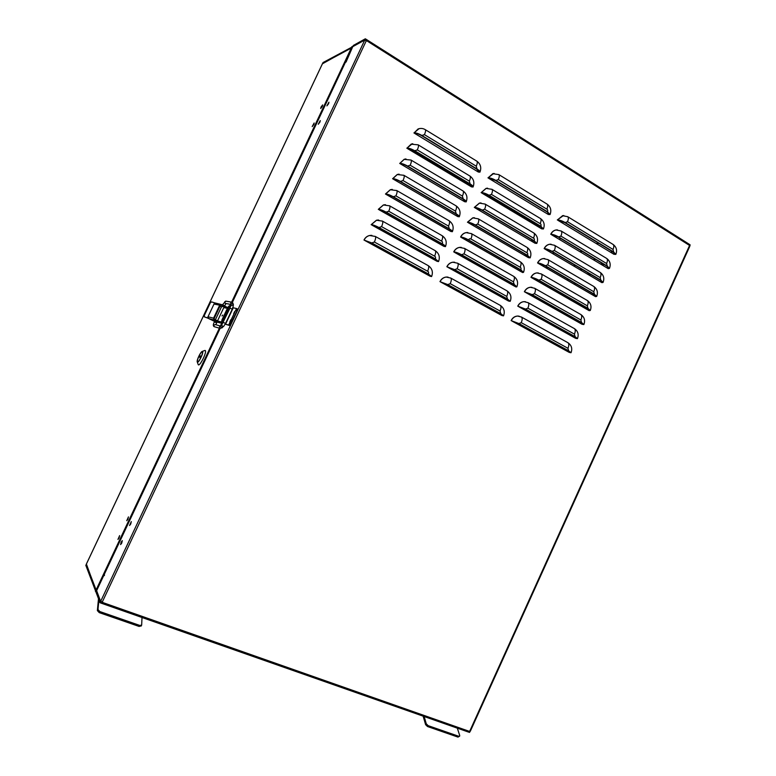 <?xml version="1.0" encoding="UTF-8"?>
<svg xmlns="http://www.w3.org/2000/svg" width="776" height="776" viewBox="0 0 776 776"><rect width="100%" height="100%" fill="white"/><g stroke="black" fill="none" stroke-linecap="round" stroke-linejoin="round"><path stroke-width="1.16" d="M130.717 524.043L129.563 525.497L131.299 521.608L130.717 524.043M121.725 543.132L120.6 544.577L121.182 542.094L122.317 540.659L121.725 543.132M328.558 103.761L326.9 105.876L328.937 102.199L328.558 103.761M319.877 122.201L318.247 124.267L320.265 120.6L319.877 122.201M102.393 602.021L100.482 601.74L96.787 591.079M437.024 260.241L436.704 261.114M508.503 299.905L508.173 300.826M575.559 337.153L575.22 338.094M430.079 275.276L429.788 276.062M501.82 314.493L501.509 315.328M569.118 351.305L568.808 352.168M581.981 323.02L581.622 324.048M515.167 285.345L514.818 286.354M443.959 245.235L443.62 246.186M588.392 308.897L588.024 310.012M521.831 270.805L521.453 271.901M450.875 230.249L450.516 231.287M594.804 294.793L594.406 295.995M528.475 256.274L528.087 257.457M457.791 215.272L457.413 216.397M601.196 280.699L600.789 281.989M535.12 241.763L534.703 243.034M464.698 200.324L464.29 201.527M607.589 266.624L607.152 268.011M541.755 227.271L541.318 228.629M471.585 185.386L471.168 186.676M613.971 252.559L613.525 254.043M548.37 212.789L547.924 214.244M478.472 170.458L478.035 171.845M366.408 40.692L364.895 39.731L365.331 38.8L366.805 39.731L366.34 40.895M371.151 224.681L371.267 224.671C372.975 224.759 375.535 225.709 378.96 227.513L435.375 258.912L438.537 261.58L437.024 261.299L437.635 261.153L434.977 258.903L378.601 227.543L371.151 224.681L376.467 220.229L377.97 220.025M437.024 261.299L372.005 225.156M446.85 266.75L454.668 269.641L507.475 299.022L510.201 301.33L508.542 301.04L509.318 300.933L507.029 298.993L454.251 269.631L446.85 266.75C448.15 264.141 450.138 262.627 452.796 262.21L454.086 262.181M508.542 301.04L447.655 267.196M517.747 306.151L525.556 309.081L575.094 336.648L577.451 338.637L575.637 338.326L576.587 338.258L574.609 336.58L525.09 309.032L517.747 306.151C519.144 303.368 521.239 301.864 524.013 301.641L525.1 301.699M575.637 338.326L518.504 306.569M363.983 240.046L371.772 242.936L428.4 273.967L431.601 276.557L430.108 276.237L430.709 276.13L428.012 273.957L371.413 242.946L363.983 240.046C365.195 237.601 367.058 236.088 369.56 235.506L371.161 235.351M430.108 276.237L364.846 240.511M439.963 281.639L447.762 284.579L500.772 313.62L503.527 315.851L501.888 315.531L502.654 315.454L500.326 313.582L447.354 284.55L439.963 281.639C441.321 278.933 443.387 277.401 446.151 277.051L447.48 277.051M501.888 315.531L440.768 282.076M511.122 320.585L518.911 323.563L568.643 350.81L571.02 352.74L569.225 352.391L570.156 352.362L568.148 350.742L518.455 323.514L511.122 320.585C512.567 317.724 514.731 316.21 517.602 316.045L518.707 316.133M569.225 352.391L511.879 321.002M524.363 291.737L532.181 294.618L581.544 322.496L583.862 324.552L582.039 324.281L582.999 324.174L581.049 322.447L531.715 294.589L524.363 291.737C525.711 289.031 527.738 287.537 530.425 287.265L531.482 287.295M582.039 324.281L525.11 292.164M453.727 251.89L453.863 251.89C455.774 252.064 458.335 253.005 461.555 254.722L514.178 284.443L516.855 286.819L515.943 286.994L513.722 284.423L461.138 254.722L453.727 251.89C454.978 249.358 456.88 247.864 459.44 247.408L460.682 247.34M515.186 286.567L454.523 252.345M378.3 209.345L378.426 209.336C380.153 209.374 382.723 210.296 386.138 212.12L442.339 243.868C444.512 245.119 445.55 246.031 445.463 246.623L443.94 246.37L444.561 246.205L441.932 243.887L385.769 212.158L378.3 209.345L383.373 204.971L384.799 204.738M443.94 246.37L379.154 209.83M530.968 277.342L531.123 277.352C533.199 277.595 535.76 278.526 538.806 280.165L587.985 308.363L590.274 310.487L589.139 310.652L588.431 310.245L589.411 310.109L587.481 308.324L538.331 280.146L530.968 277.342C532.268 274.704 534.227 273.23 536.837 272.91L537.875 272.91M588.431 310.245L531.705 277.769M460.585 237.049L460.731 237.039C462.651 237.155 465.222 238.086 468.442 239.832L520.861 269.883L523.509 272.337L522.578 272.541L520.405 269.873L468.015 239.842L460.585 237.049C461.798 234.594 463.631 233.12 466.085 232.625L467.278 232.528M521.821 272.114L461.38 237.504M385.449 194.029L385.575 194.01C387.321 194 389.901 194.912 393.296 196.745L449.294 228.852C451.457 230.113 452.486 231.064 452.369 231.694L450.837 231.471L451.477 231.267L448.887 228.881L392.928 196.803C390.047 195.242 387.884 194.475 386.429 194.495L385.449 194.029L390.279 189.742L391.628 189.47M450.837 231.471L386.303 194.514M537.564 262.967L537.72 262.967C539.815 263.161 542.385 264.092 545.412 265.741L594.416 294.25L596.676 296.432L595.522 296.645L594.814 296.228L595.813 296.063L593.912 294.22L544.936 265.731L537.564 262.967C538.825 260.397 540.726 258.941 543.248 258.573L544.248 258.544M594.814 296.228L538.302 263.394M467.443 222.227L467.589 222.217C469.538 222.295 472.109 223.207 475.31 224.953L527.544 255.343L530.153 257.865L528.456 257.671L529.28 257.467L527.079 255.343L474.883 224.982L467.443 222.227L472.739 217.862L473.884 217.736M528.456 257.671L468.238 222.683M392.588 178.732L392.714 178.713C394.48 178.645 397.07 179.547 400.455 181.4L456.24 213.856C458.393 215.127 459.411 216.106 459.276 216.776L457.733 216.582L458.383 216.349L455.822 213.895L400.076 181.468C397.205 179.886 395.042 179.14 393.558 179.198L392.588 178.732L397.196 174.532L398.466 174.241M457.733 216.582L393.432 179.227M544.151 248.601L544.306 248.601C546.43 248.756 549.001 249.668 552.017 251.327L600.837 280.155L603.068 282.396L601.895 282.648L601.196 282.231L602.205 282.027L600.333 280.136L551.542 251.337L544.151 248.601C545.373 246.108 547.216 244.663 549.66 244.256L550.63 244.207M601.196 282.231L544.888 249.038M474.291 207.425L474.437 207.405C476.396 207.425 478.976 208.317 482.177 210.092L534.218 240.812L536.788 243.412L535.071 243.257L535.915 243.014L533.742 240.832L481.741 210.131L474.291 207.425L479.384 203.118L480.48 202.963M535.071 243.257L475.077 207.89M399.718 163.455L399.844 163.426C401.638 163.319 404.218 164.192 407.604 166.064L463.185 198.879C465.328 200.169 466.318 201.168 466.172 201.886L464.611 201.711L465.28 201.459L462.758 198.928L407.216 166.142C404.364 164.56 402.181 163.814 400.688 163.93L399.718 163.455L404.112 159.342L405.305 159.031M464.611 201.711L400.561 163.949M550.727 234.255L550.892 234.255C553.026 234.362 555.606 235.254 558.613 236.932L607.259 266.071L609.461 268.38L608.268 268.671L607.569 268.254L608.597 268.011L606.745 266.061L558.128 236.952L550.727 234.255C551.92 231.83 553.695 230.394 556.062 229.958L557.013 229.89M607.569 268.254L551.464 234.701M481.13 192.632L481.275 192.613C483.264 192.603 485.854 193.476 489.035 195.251L540.882 226.311L543.413 228.978L541.687 228.852L542.54 228.581L540.397 226.33L488.599 195.309L481.13 192.632L486.028 188.393L487.085 188.219M541.687 228.852L481.915 193.108M406.828 148.197L406.964 148.167C408.777 148.003 411.367 148.866 414.743 150.748L470.11 183.912C472.245 185.221 473.224 186.25 473.059 187.006L471.488 186.87L472.167 186.579L469.674 183.98L414.345 150.845C411.503 149.244 409.321 148.517 407.807 148.672L406.828 148.197L412.163 143.841M471.488 186.87L407.672 148.701M557.304 219.928L557.459 219.918C559.622 219.986 562.202 220.869 565.209 222.557L613.661 252.006L615.834 254.382L613.932 254.285L614.97 254.004L613.147 252.016L564.715 222.586L557.304 219.928L563.386 215.592M613.932 254.285L558.031 220.374M487.959 177.869L488.104 177.84C490.112 177.782 492.712 178.645 495.883 180.43L547.536 211.819L550.038 214.554L548.293 214.467L549.165 214.166L547.051 211.858L495.437 180.498L487.959 177.869L493.691 173.504M548.293 214.467L488.744 178.344M413.938 132.958L414.074 132.919C415.907 132.715 418.506 133.559 421.872 135.46L477.027 168.974C479.151 170.293 480.131 171.351 479.937 172.146L478.355 172.039L479.044 171.719L476.59 169.052L421.475 135.567C418.633 133.957 416.44 133.239 414.908 133.433L413.938 132.958L419.021 128.68M478.355 172.039L414.782 133.472M469.47 731.128L470.324 731.225L689.835 246.205L689.311 245.439M104.372 574.182L104.304 575.598L104.023 574.938L96.622 590.652L100.638 601.419L101.666 601.73M364.895 39.731L353.09 46.482M366.805 39.731L689.34 244.324L689.457 245.74L469.742 731.167M346.077 61.964L352.76 46.667L364.749 40.051L366.544 41.031L366.932 39.721M86.359 564.462L85.816 565.316L100.026 602.729L101.734 603.369L102.626 602.108L100.638 601.419M469.936 731.574L469.558 732.418L468.626 732.088M96.03 591.913L96.476 590.963M100.026 602.729L100.482 601.74M102.18 602.351L101.695 603.311M104.023 574.938L104.527 575.123M345.669 61.721L346.435 61.314L346.154 61.925L345.31 62.487M364.749 40.051L365.292 40.391M352.905 46.356L353.332 45.454L365.331 38.8M689.815 245.759L690.184 244.944L689.457 244.489M470.081 731.264L469.49 731.089M101.84 603.359L468.423 732.049L469.364 731.361L102.481 602.438M230.811 319.76L229.793 321.924L230.811 319.76M234.701 311.486L233.683 313.649L234.701 311.486M232.858 307.703L236.515 308.518L228.668 325.066L229.609 325.513L225.195 324.135M228.668 325.066L225.215 324.096M230.2 306.219L229.259 305.793L227.872 307.325L228.813 307.752L230.647 306.481M228.813 307.752L222.857 320.41L223.013 322.942M229.609 325.513L236.99 310.963L237.456 308.974L236.515 308.518L237.456 308.974M227.872 307.325L221.917 319.984L221.616 322.253M390.677 234.265L389.707 235.002M390.871 234.371L389.853 235.079M384.265 231.966L384.178 230.647M127.885 519.27L126.75 520.706L128.457 516.894L127.885 519.27M119.048 538.02L117.942 539.436L119.63 535.605L119.048 538.02M313.766 124.558L312.185 126.595L314.154 122.986L313.766 124.558M322.292 106.448L320.692 108.514L321.07 106.972L322.68 104.906L322.292 106.448M532.258 313.029L531.385 313.737M487.047 287.877L486.154 288.594M526.264 254.868L525.711 256.08M408.574 148.633L435.501 164.745L435.278 165.21M482.905 193.108L504.604 206.096L504.4 206.552M436.325 165.239L471.352 186.201M505.448 206.6L539.174 226.776L538.971 227.222M532.937 240.356L532.346 241.646M231.617 302.155L351.489 47.588L322.418 63.816M86.408 564.055L95.943 590.274L96.719 590.895M532.549 313.184L531.628 313.873L532.549 313.184M504.196 298.624L504.148 297.383M481.227 285.859L481.159 284.598M487.309 288.022L486.358 288.711M526.584 255.061L526.031 256.264M524.702 255.498L525.265 254.285M435.501 164.745L435.53 165.366M409.214 148.73L435.85 164.667M504.604 206.096L504.701 206.726M436.112 165.705L436.432 165.016L471.43 185.959M483.564 193.224L505.001 206.057M531.347 241.055L531.938 239.765M539.174 226.776L539.281 227.416M533.257 240.541L532.666 241.831M505.244 207.056L505.545 206.387L539.592 226.757M352.867 46.599L323.01 62.565L322.68 63.477M351.489 47.588L352.304 47.637M322.7 63.457L352.372 47.482M96.505 590.972L86.369 564.491M389.814 234.944L390.609 234.226M531.279 313.669L532.084 312.932M486.077 288.556L486.911 287.799M141.125 625.795L139.146 626.455L99.231 612.613L97.369 610.586L98.503 598.616M142.018 617.502L141.659 625.126L139.777 625.437L99.862 611.566L97.989 609.548L98.921 599.732M611.304 252.695L611.43 250.968M598.956 243.392L596.065 243.451M588.8 274.927L589.993 274.035M602.098 264.985L603.359 264.034M612.089 251.366L612.07 251.909L611.42 251.511M611.954 253.092L612.07 251.909M604.009 264.432L602.748 265.373M590.643 274.413L589.45 275.305M560.078 238.116L559.447 239.474M553.492 252.481L552.9 253.762M546.896 266.876L546.352 268.069M560.408 238.319L559.787 239.677M553.822 252.685L553.24 253.956M547.235 267.07L546.682 268.263M567.77 279.03L567.382 279.69M580.002 269.738L581.185 268.835M594.765 258.893L593.514 259.844M581.457 269L580.273 269.902M568.051 279.176L566.926 280.029M567.537 280.379L568.653 279.535M580.885 270.261L582.068 269.359M594.125 260.212L595.386 259.262M574.754 318.887L573.59 318.626L574.095 319.072L575.85 319.508M556.159 308.392L555.694 309.42M568.924 316.88L571.679 317.151M565.365 314.872L568.119 315.143M562.949 294.259L560.214 294.085M557.129 292.319L559.855 292.484M591.71 294.424L594.523 294.599M532.879 313.368L531.89 314.018M527.224 311.418L527.108 310.157M531.376 294.395L530.9 295.433M524.751 308.848L524.314 309.799M518.116 323.32L517.718 324.193M459.615 736.182L457.985 737.103L427.518 726.53L425.607 724.668L423.133 716.161M457.326 728.16L459.693 735.435L459.673 736.114L458.655 736.249L428.177 725.667L426.266 723.804L424.142 716.51M222.615 306.665L221.781 306.21M223.294 306.452L224.448 306.937L223.294 306.452M216.407 322.835L214.409 321.865L214.865 320.886L217.047 321.914L215.709 321.332M216.756 321.351L215.602 320.847L216.756 321.351M222.673 315.085L221.994 315.948L222.673 315.085M220.374 326.017L222.033 322.496L220.326 322.962L214.205 320.003L213.555 318.17L208.007 316.763L208.637 318.548L214.612 321.429M221.47 322.098L220.617 322.341L214.496 319.382L214.176 318.47L220.297 305.463L221.199 305.152L227.455 308.208M213.555 318.17L219.686 305.172L221.499 304.531L227.746 307.587M223.789 307.597L227.407 308.324M221.441 306.947L219.947 306.219M215.747 303.416L214.001 304.056L219.686 305.172M208.114 318.102L204.398 316.88L204.34 315.434L210.296 302.824L211.557 301.883L214.574 302.844L207.434 317.976L204.466 316.918M214.574 302.844L220.83 304.396M208.036 318.267L207.434 317.976M202.41 351.8C203.69 352.673 198.607 363.052 197.511 361.8L197.482 361.781C196.25 360.83 201.285 350.558 202.391 351.79L202.41 351.8M197.259 361.965L198.268 364.739C199.723 366.844 207.153 351.8 205.281 350.539L204.583 350.558M197.337 362.082L197.211 361.829C196.58 360.113 200.809 351.431 202.284 351.421L202.555 351.499C203.933 352.45 198.413 363.634 197.337 362.082M199.859 357.387L199.393 356.911L200.392 355.883L200.053 357.581L199.577 357.105M202.332 351.955C203.574 352.799 198.646 362.867 197.589 361.655L197.56 361.626C196.357 360.704 201.246 350.742 202.313 351.935L202.332 351.955M200.198 357.28L199.393 356.911M437.431 260.629L437.169 261.299M508.988 300.312L508.697 301.049M576.112 337.56L575.802 338.346M430.496 275.645L430.243 276.246M502.305 314.872L502.033 315.551M569.681 351.703L569.39 352.42M582.543 323.437L582.204 324.3M515.662 285.762L515.342 286.577M444.367 245.643L444.076 246.37M588.955 309.323L588.606 310.264M522.316 271.241L521.976 272.114M451.292 230.676L450.982 231.461M595.367 295.229L594.988 296.238M528.97 256.73L528.611 257.671M458.209 215.718L457.869 216.572M601.769 281.155L601.371 282.241M535.615 242.228L535.236 243.247M465.115 200.79L464.756 201.702M608.161 267.099L607.744 268.254M542.249 227.756L541.852 228.842M472.012 185.871L471.633 186.851M614.543 253.054L614.107 254.285M548.884 213.293L548.457 214.457M478.899 170.972L478.501 172.01M689.36 245.332L366.689 40.721M366.253 40.847L102.296 601.992M364.604 40.362L100.793 601.09M414.074 132.919L418.099 128.981L419.603 128.554M488.104 177.84L492.838 173.669L494.215 173.446M557.459 219.918L562.639 215.67L563.851 215.582M406.964 148.167L411.173 144.132L412.774 143.725M481.275 192.613L486.183 188.374L487.619 188.18M550.892 234.255C552.085 231.82 553.86 230.394 556.227 229.948L557.478 229.89M399.844 163.426L404.248 159.313L405.945 158.934M474.437 207.405L479.529 203.099L481.033 202.943M544.306 248.601C545.538 246.108 547.371 244.653 549.825 244.256L551.106 244.227M392.714 178.713L397.322 174.503L399.116 174.163M467.589 222.217L472.875 217.852L474.446 217.726M537.72 262.967C538.99 260.406 540.882 258.941 543.413 258.573L544.733 258.573M385.575 194.01L390.406 189.722L392.307 189.422M460.731 237.039C461.933 234.594 463.776 233.12 466.23 232.616L467.85 232.538M531.123 277.352C532.433 274.714 534.392 273.239 537.002 272.91L538.36 272.948M378.426 209.336L383.49 204.951L385.497 204.709M453.863 251.89C455.114 249.358 457.025 247.864 459.586 247.408L461.264 247.369M524.518 291.747C525.866 289.041 527.893 287.547 530.59 287.275L531.977 287.343M511.277 320.604C512.723 317.743 514.886 316.23 517.757 316.065L519.202 316.21M440.099 281.639C441.457 278.933 443.523 277.41 446.287 277.051L448.082 277.129M364.099 240.036C365.312 237.592 367.174 236.079 369.686 235.497L371.898 235.38M517.902 306.171C519.299 303.377 521.394 301.874 524.169 301.651L525.595 301.767M446.986 266.76C448.295 264.141 450.274 262.627 452.932 262.22L454.668 262.23M371.267 224.671L376.583 220.209L378.698 220.025M345.388 62.322L232.393 302.31M230.792 305.695L230.472 306.375M222.712 322.865L221.897 324.64M220.093 328.413L104.323 574.298M435.035 250.561L435.21 250.658C435.996 251.599 435.782 253.432 434.579 256.167C435.52 256.536 435.782 257.457 435.375 258.912M378.96 227.513L381.559 226.621L434.579 256.167M381.559 226.621C382.83 223.731 383.121 221.887 382.442 221.111L382.296 221.024M476.736 161.107L476.871 161.185C477.589 161.941 477.385 163.61 476.251 166.19L477.027 168.974M425.141 129.573L425.258 129.641C425.869 130.339 425.597 131.998 424.423 134.636L476.251 166.19M421.872 135.46L424.423 134.636M547.002 204.049L547.158 204.146C548.002 205.077 547.885 206.746 546.828 209.151C547.691 209.52 547.924 210.412 547.536 211.819M498.677 174.513L498.822 174.6C499.579 175.376 499.404 177.044 498.299 179.605L546.828 209.151M495.883 180.43L498.299 179.605M612.924 244.343L613.098 244.45C614.068 245.439 614.039 247.107 613.021 249.445L613.661 252.006M567.566 216.62L567.731 216.717C568.633 217.571 568.546 219.239 567.489 221.723L613.021 249.445M565.209 222.557L567.489 221.723M469.81 175.968L469.946 176.055C470.683 176.821 470.479 178.519 469.334 181.138L470.11 183.912M418.022 144.773L418.148 144.84C418.768 145.549 418.487 147.246 417.304 149.913L469.334 181.138M414.743 150.748L417.304 149.913M540.329 218.463L540.494 218.56C541.357 219.501 541.241 221.199 540.164 223.643C541.037 224.012 541.27 224.904 540.882 226.311M491.829 189.237L491.974 189.334C492.76 190.12 492.585 191.817 491.45 194.417L540.164 223.643M489.035 195.251L491.45 194.417M606.492 258.33L606.677 258.437C607.676 259.349 607.657 261.037 606.609 263.52L607.259 266.071M560.97 230.899L561.145 231.006C562.057 231.869 561.979 233.566 560.903 236.088L606.609 263.52M558.613 236.932L560.903 236.088M462.874 190.857L463.02 190.944C463.767 191.72 463.563 193.447 462.399 196.105L463.185 198.879M410.892 159.982L411.018 160.06C411.658 160.778 411.377 162.504 410.174 165.22L462.399 196.105M407.604 166.064L410.174 165.22M533.655 232.897L533.82 232.994C534.712 233.848 534.606 235.574 533.5 238.164C534.373 238.523 534.606 239.406 534.218 240.812M484.971 203.981L485.126 204.078C485.921 204.883 485.747 206.6 484.602 209.239L533.5 238.164M482.177 210.092L484.602 209.239M600.052 272.337L600.246 272.454C601.255 273.472 601.235 275.189 600.188 277.604L600.837 280.155M554.374 245.206L554.549 245.303C555.48 246.186 555.403 247.903 554.316 250.473L600.188 277.604M552.017 251.327L554.316 250.473M455.929 205.756L456.075 205.844C456.841 206.639 456.637 208.395 455.454 211.091L456.24 213.856M403.753 175.221L403.889 175.298C404.538 176.036 404.248 177.782 403.035 180.536L455.454 211.091M400.455 181.4L403.035 180.536M526.962 247.34L527.137 247.447C528.049 248.32 527.942 250.066 526.826 252.695C527.699 253.054 527.942 253.936 527.544 255.343M478.103 218.745L478.268 218.832C479.083 219.656 478.908 221.403 477.744 224.089L526.826 252.695M475.31 224.953L477.744 224.089M593.611 286.363L593.805 286.47C594.843 287.411 594.833 289.157 593.756 291.708L594.416 294.25M547.759 259.514L547.943 259.62C548.894 260.513 548.816 262.269 547.71 264.868L593.756 291.708M545.412 265.741L547.71 264.868M448.974 220.675L449.129 220.762C449.905 221.577 449.702 223.352 448.509 226.097L449.294 228.852M396.614 190.469L396.749 190.547C397.409 191.303 397.118 193.079 395.886 195.882L448.509 226.097M393.296 196.745L395.886 195.882M520.269 261.803L520.453 261.91C521.385 262.802 521.278 264.577 520.143 267.245C521.016 267.594 521.259 268.477 520.861 269.883M471.236 233.518L471.401 233.615C472.225 234.449 472.05 236.224 470.877 238.95L520.143 267.245M468.442 239.832L469.499 238.824L470.877 238.95M587.151 300.39L587.364 300.516C588.421 301.466 588.412 303.232 587.325 305.831L587.985 308.363M541.144 273.85L541.338 273.957C542.298 274.869 542.23 276.644 541.105 279.282L587.325 305.831M538.806 280.165L541.105 279.282M442.01 235.613L442.175 235.7C442.97 236.534 442.756 238.339 441.544 241.123C442.485 241.501 442.747 242.413 442.339 243.868M389.455 205.737L389.6 205.824C390.27 206.591 389.979 208.395 388.727 211.237L441.544 241.123M386.138 212.12L388.727 211.237M513.567 276.285L513.76 276.392C514.701 277.294 514.604 279.108 513.45 281.814L514.178 284.443M464.349 248.31L464.533 248.407C465.367 249.261 465.193 251.065 464 253.83L513.45 281.814M461.555 254.722L464 253.83M580.69 314.445L580.904 314.561C581.99 315.531 581.981 317.335 580.875 319.974L581.544 322.496M534.509 288.197L534.712 288.303C535.702 289.235 535.624 291.039 534.489 293.726L580.875 319.974M532.181 294.618L534.489 293.726M567.741 342.594L567.974 342.73C569.099 343.72 569.089 345.582 567.964 348.298L568.643 350.81M521.23 316.938L521.443 317.054C522.471 318.014 522.403 319.877 521.239 322.651L567.964 348.298M518.911 323.563L521.239 322.651M500.132 305.298L500.336 305.414C501.306 306.442 501.199 308.305 500.035 311.011L500.772 313.62M450.565 277.954L450.749 278.06C451.622 278.943 451.448 280.805 450.216 283.657L500.035 311.011M447.762 284.579L450.216 283.657M428.051 265.537L428.236 265.635C429.05 266.498 428.837 268.36 427.595 271.241C428.546 271.6 428.808 272.512 428.4 273.967M375.118 236.34L375.274 236.418C375.962 237.223 375.671 239.086 374.381 242.025L427.595 271.241M371.772 242.936L374.381 242.025M574.221 328.51L574.444 328.636C575.53 329.713 575.53 331.536 574.424 334.126L575.094 336.648M527.874 302.553L528.087 302.669C529.087 303.61 529.019 305.443 527.874 308.179L574.424 334.126M525.556 309.081L527.874 308.179M506.854 290.787L507.058 290.893C508.018 291.815 507.911 293.648 506.747 296.403L507.475 299.022M457.462 263.122L457.646 263.229C458.5 264.092 458.325 265.925 457.113 268.738L506.747 296.403M454.668 269.641L457.113 268.738M225.525 324.222L233.227 307.859M230.986 323.728L230.045 323.272M236.99 310.963L236.049 310.497M222.857 320.41L221.917 319.984M86.291 564.288L322.544 63.545M95.943 590.274L219.365 328.17M229.793 306.035L230.579 304.367M351.557 47.443L351.984 46.531M95.865 590.439L95.419 591.38M99.862 611.566L99.231 612.613M139.146 626.455L139.777 625.437M97.369 610.586L97.989 609.548M581.67 251.055L581.059 252.394M575.171 265.285L574.589 266.546M573.939 266.158L574.512 264.897M580.409 252.006L581.02 250.658M602.001 263.229L600.74 264.17M588.644 273.239L587.451 274.132M575.181 283.327L574.056 284.171M579.982 321.846L577.198 321.545M571.767 299.313L569.002 299.119M568.255 298.692L571.029 298.896M542.055 337.521L542.443 336.658M548.564 323.282L548.991 322.331M555.063 309.061L555.529 308.033M541.386 337.153L541.784 336.289M547.895 322.913L548.331 321.962M554.394 308.683L554.869 307.655M428.177 725.667L427.518 726.53M457.985 737.103L458.655 736.249M425.607 724.668L426.266 723.804M220.326 322.962L216.979 322.059M221.432 321.991L218.085 321.118M214.205 320.003L208.637 318.548M215.34 324.601L213.701 325.134L214.263 326.725M222.363 327.685L220.064 328.403L219.492 326.774L220.452 326.085M223.595 326.444L221.403 327.85L220.665 325.881M223.294 322.38L225.544 323.437L223.672 326.366L222.44 326.531L221.829 324.717L230.006 308.12L230.899 304.182L232.713 303.368L233.353 304.357L232.499 302.368L231.733 302.174L232.334 302.291M224.487 305.695L222.644 304.822M230.879 304.425L225.253 303.377L224.701 301.786L226.223 301.204M225.544 323.437L232.247 309.188L230.006 308.12M230.909 304.046L230.734 302.853L231.733 302.174L225.68 301.117L222.373 304.958M232.247 309.188L233.256 305.986L232.606 304.987L230.782 305.812M468.423 732.049L101.782 603.379M479.937 172.146C481.615 167.655 480.596 163.998 476.871 161.185L425.258 129.641C422.978 128.292 420.592 128.069 418.099 128.981L417.963 129.02M550.038 214.554C551.639 210.286 550.679 206.814 547.158 204.146L498.822 174.6L492.682 173.688M615.834 254.382C617.366 250.318 616.454 247.001 613.098 244.45L567.731 216.717L562.474 215.679M473.059 187.006C474.737 182.506 473.7 178.858 469.946 176.055L418.148 144.84L411.037 144.171M543.413 228.978C545.014 224.701 544.044 221.228 540.494 218.56L491.974 189.334L486.028 188.393M609.461 268.38C610.984 264.306 610.062 260.988 606.677 258.437L561.145 231.006L556.062 229.958M466.172 201.886C467.85 197.376 466.793 193.728 463.02 190.944L411.018 160.06L404.112 159.342M536.788 243.412C538.389 239.124 537.399 235.652 533.82 232.994L485.126 204.078L479.384 203.118M603.068 282.396C604.601 278.312 603.66 274.995 600.246 272.454L554.549 245.303L549.66 244.256M459.276 216.776C460.954 212.265 459.887 208.628 456.075 205.844L403.889 175.298L397.196 174.532M530.153 257.865C531.754 253.568 530.745 250.095 527.137 247.447L478.268 218.832L472.739 217.862M596.676 296.432C598.209 292.339 597.248 289.011 593.805 286.47L547.943 259.62L543.248 258.573M452.369 231.694C454.047 227.174 452.961 223.536 449.129 220.762L396.749 190.547L390.279 189.742M523.509 272.337C525.11 268.03 524.091 264.558 520.453 261.91L471.401 233.615L466.085 232.625M590.274 310.487C591.807 306.375 590.837 303.047 587.364 300.516L541.338 273.957L536.837 272.91M445.463 246.623C447.131 242.102 446.035 238.465 442.175 235.7L389.6 205.824L383.373 204.971M516.855 286.819C518.455 282.503 517.427 279.03 513.76 276.392L464.533 248.407L459.44 247.408M583.862 324.552C585.405 320.43 584.415 317.103 580.904 314.561L534.712 288.303L530.425 287.265M571.02 352.74C572.562 348.589 571.543 345.252 567.974 342.73L521.443 317.054L517.602 316.045M503.527 315.851C505.127 311.515 504.07 308.033 500.336 305.414L450.749 278.06L446.151 277.051M431.601 276.557C433.27 272.017 432.154 268.37 428.236 265.635L375.274 236.418L369.56 235.506M577.451 338.637C578.983 334.495 577.984 331.168 574.444 328.636L528.087 302.669L524.013 301.641M510.201 301.33C511.801 297.004 510.753 293.522 507.058 290.893L457.646 263.229L452.796 262.21M438.537 261.58C440.205 257.05 439.1 253.403 435.21 250.658L382.442 221.111L376.467 220.229M104.314 574.23L220.064 328.403M221.781 324.766L222.683 322.845M230.443 306.355L230.802 305.608M232.354 302.3L345.32 62.381M230.21 306.219L229.259 305.793M322.457 63.661L86.32 564.171M141.62 625.194L141.028 626.145M602.671 263.627L601.41 264.577M589.314 273.627L588.121 274.52M575.84 283.715L574.715 284.55M580.244 321.991L577.46 321.691M215.233 324.552L220.491 326.046M214.409 321.865C213.051 324.397 212.973 325.998 214.176 326.677M220.5 326.095L221.829 324.717M221.791 306.2L215.369 319.809M214.739 326.832L219.967 328.345M215.883 324.766L217.047 321.914M226.02 303.523L224.536 306.016M223.963 307.238L217.542 320.857M233.256 305.986L233.353 304.357M202.284 351.421L204.903 350.442"/></g></svg>
